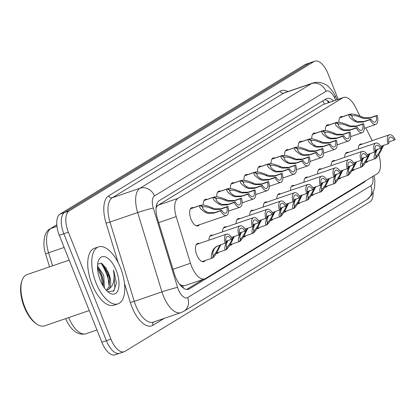 <?xml version="1.0" encoding="UTF-8"?>
<svg xmlns="http://www.w3.org/2000/svg" width="416" height="416" viewBox="0 0 416 416"><rect width="100%" height="100%" fill="white"/><g stroke="black" fill="none" stroke-linecap="round" stroke-linejoin="round"><path stroke-width="0.62" d="M203.221 205.104A9.63 4.508 -108.9 0 1 205.353 199.368A9.63 4.508 -108.9 0 1 207.033 199.43M216.793 196.82A9.63 4.508 -108.9 0 1 218.925 191.09A9.63 4.508 -108.9 0 1 220.605 191.147M230.365 188.542A9.63 4.508 -108.9 0 1 232.497 182.811A9.63 4.508 -108.9 0 1 234.177 182.868M243.937 180.263A9.63 4.508 -108.9 0 1 246.069 174.528A9.63 4.508 -108.9 0 1 247.749 174.59M257.509 171.985A9.63 4.508 -108.9 0 1 259.641 166.249A9.63 4.508 -108.9 0 1 261.321 166.312M271.081 163.701A9.63 4.508 -108.9 0 1 273.218 157.971A9.63 4.508 -108.9 0 1 274.893 158.028M284.653 155.423A9.63 4.508 -108.9 0 1 286.79 149.687A9.63 4.508 -108.9 0 1 288.465 149.75M298.225 147.144A9.63 4.508 -108.9 0 1 300.362 141.409A9.63 4.508 -108.9 0 1 302.042 141.471M311.797 138.866A9.63 4.508 -108.9 0 1 313.934 133.13A9.63 4.508 -108.9 0 1 315.614 133.193M325.369 130.582A9.63 4.508 -108.9 0 1 327.506 124.852A9.63 4.508 -108.9 0 1 329.186 124.909M338.941 122.304A9.63 4.508 -108.9 0 1 341.078 116.568A9.63 4.508 -108.9 0 1 342.758 116.631M199.321 224.791A9.63 4.508 -108.9 0 1 198.032 225.872A9.63 4.508 -108.9 0 1 190.986 219.149A9.63 4.508 -108.9 0 1 191.781 207.646A9.63 4.508 -108.9 0 1 193.461 207.709M208.998 240.152A9.63 4.508 -108.9 0 1 211.162 235.149A9.63 4.508 -108.9 0 1 212.841 235.212M222.57 231.873A9.63 4.508 -108.9 0 1 224.734 226.871A9.63 4.508 -108.9 0 1 226.413 226.928M236.142 223.595A9.63 4.508 -108.9 0 1 238.306 218.592A9.63 4.508 -108.9 0 1 239.985 218.65M249.714 215.311A9.63 4.508 -108.9 0 1 251.878 210.309A9.63 4.508 -108.9 0 1 253.557 210.371M263.286 207.033A9.63 4.508 -108.9 0 1 265.45 202.03A9.63 4.508 -108.9 0 1 267.129 202.093M276.858 198.754A9.63 4.508 -108.9 0 1 279.022 193.752A9.63 4.508 -108.9 0 1 280.701 193.809M290.436 190.471A9.63 4.508 -108.9 0 1 292.594 185.474A9.63 4.508 -108.9 0 1 294.273 185.531M304.008 182.192A9.63 4.508 -108.9 0 1 306.166 177.19A9.63 4.508 -108.9 0 1 307.845 177.252M317.58 173.914A9.63 4.508 -108.9 0 1 319.738 168.912A9.63 4.508 -108.9 0 1 321.417 168.974M331.152 165.636A9.63 4.508 -108.9 0 1 333.31 160.633A9.63 4.508 -108.9 0 1 334.989 160.69M344.724 157.352A9.63 4.508 -108.9 0 1 346.882 152.35A9.63 4.508 -108.9 0 1 348.561 152.412M358.296 149.074A9.63 4.508 -108.9 0 1 360.454 144.071A9.63 4.508 -108.9 0 1 362.133 144.134M205.124 260.577A9.63 4.508 -108.9 0 1 203.84 261.654A9.63 4.508 -108.9 0 1 196.794 254.93A9.63 4.508 -108.9 0 1 197.59 243.428A9.63 4.508 -108.9 0 1 199.264 243.49M359.887 116.022L355.498 107.224A18.06 8.45 71.1 0 0 343.554 97.458A18.06 8.45 71.1 0 0 342.763 97.828L177.949 198.375A18.06 8.45 71.1 0 0 176.202 216.601L190.481 263.276A18.06 8.45 71.1 0 0 191.526 266.245A18.06 8.45 71.1 0 0 204.734 278.845A18.06 8.45 71.1 0 0 205.525 278.476L377.255 173.711A18.06 8.45 71.1 0 0 378.747 154.7M180.294 285.199A6.022 2.818 71.1 0 0 182.686 285.782L182.816 285.704A18.06 8.45 -108.9 0 1 179.312 283.946M343.554 97.458L323.102 104.572L158.283 205.119L157.175 206.086L156.062 207.927M182.816 285.704L185.078 285.589L204.734 278.845M372.195 140.681L365.778 127.826M218.696 252.294A9.63 4.508 -108.9 0 1 217.412 253.375A9.63 4.508 -108.9 0 1 216.252 253.453M232.268 244.015A9.63 4.508 -108.9 0 1 230.984 245.092A9.63 4.508 -108.9 0 1 229.83 245.17M245.846 235.737A9.63 4.508 -108.9 0 1 244.556 236.813A9.63 4.508 -108.9 0 1 243.402 236.891M259.418 227.453A9.63 4.508 -108.9 0 1 258.128 228.535A9.63 4.508 -108.9 0 1 256.974 228.613M272.99 219.175A9.63 4.508 -108.9 0 1 271.7 220.256A9.63 4.508 -108.9 0 1 270.546 220.334M286.562 210.896A9.63 4.508 -108.9 0 1 285.272 211.973A9.63 4.508 -108.9 0 1 284.118 212.051M300.134 202.618A9.63 4.508 -108.9 0 1 298.844 203.694A9.63 4.508 -108.9 0 1 297.69 203.772M313.706 194.334A9.63 4.508 -108.9 0 1 312.416 195.416A9.63 4.508 -108.9 0 1 311.262 195.494M327.278 186.056A9.63 4.508 -108.9 0 1 325.988 187.138A9.63 4.508 -108.9 0 1 324.834 187.21M340.85 177.778A9.63 4.508 -108.9 0 1 339.56 178.854A9.63 4.508 -108.9 0 1 338.406 178.932M354.422 169.499A9.63 4.508 -108.9 0 1 353.132 170.576A9.63 4.508 -108.9 0 1 351.978 170.654M367.994 161.216A9.63 4.508 -108.9 0 1 366.704 162.297A9.63 4.508 -108.9 0 1 365.55 162.375M102.653 264.077A28.896 13.52 -108.9 0 1 106.938 272.683A28.896 13.52 -108.9 0 1 108.025 275.631A28.896 13.52 -108.9 0 0 106.938 272.683A28.896 13.52 -108.9 0 0 102.653 264.077M373.162 192.546A18.06 8.45 -108.9 0 1 369.907 201.911L124.92 351.364A18.06 8.45 -108.9 0 1 124.129 351.738A18.06 8.45 -108.9 0 1 110.916 339.134L68.354 232.18A18.06 8.45 -108.9 0 1 69.056 210.985L314.044 61.526L309.514 63.081A18.06 8.45 -108.9 0 1 310.305 62.712A18.06 8.45 -108.9 0 0 309.514 63.081L64.522 212.534L309.514 63.081L304.985 64.636A18.06 8.45 -108.9 0 1 305.776 64.262L314.834 61.157A18.06 8.45 -108.9 0 1 328.042 73.757L338.203 99.294M68.354 232.18L63.825 233.73A18.06 8.45 -108.9 0 1 64.522 212.534A18.06 8.45 -108.9 0 0 63.825 233.73L106.387 340.688L63.825 233.73L59.296 235.284A18.06 8.45 -108.9 0 1 59.992 214.089L304.985 64.636M120.39 352.919A18.06 8.45 -108.9 0 1 119.6 353.288A18.06 8.45 -108.9 0 1 106.387 340.688A18.06 8.45 -108.9 0 0 119.6 353.288L115.071 354.843A18.06 8.45 -108.9 0 1 101.858 342.243L59.296 235.284M49.546 266.864L45.614 254.02A21.133 9.89 -108.9 0 1 43.997 246.09C43.576 237.047 45.573 231.322 49.977 228.914L56.8 224.754M68.65 317.6A24.081 11.268 71.1 0 0 85.998 333.752C79.461 335.384 73.663 332.249 68.604 324.345A21.133 9.89 -108.9 0 1 65.64 318.63M333.549 100.89A18.06 8.45 71.1 0 0 326.862 98.493A18.06 8.45 71.1 0 0 326.071 98.862L159.276 200.621A18.06 8.45 71.1 0 0 157.534 218.847L174.309 273.686A18.06 8.45 71.1 0 0 175.354 276.656A18.06 8.45 71.1 0 0 188.562 289.255A18.06 8.45 71.1 0 0 189.353 288.886L364.27 182.177A18.06 8.45 71.1 0 0 365.773 180.716M314.044 61.526A18.06 8.45 -108.9 0 1 314.834 61.157M203.164 279.386L186.675 289.442M324.724 99.689A18.06 8.45 -108.9 0 1 329.524 102.268M202.16 261.591L212.43 258.05C210.844 258.549 210.834 256.298 212.399 251.295L213.507 249.132L216.372 246.464L225.134 243.22A9.032 4.228 71.1 0 1 226.47 234.161L196.3 244.509M225.134 243.22L226.143 242.606A6.625 3.099 -108.9 0 1 227.25 236.439A6.625 3.099 -108.9 0 1 231.322 239.439L232.331 238.826A9.032 4.228 71.1 0 0 226.47 234.161M213.143 255.206L213.834 254.966C215.244 253.812 216.835 251.321 218.613 247.504L219.877 245.248M216.871 246.178L214.49 248.534L213.408 250.682C212.425 254.015 212.493 255.486 213.6 255.112L213.32 255.206M225.883 241.306L231.322 239.439M213.834 254.966L212.472 257.951M212.43 258.05L213.455 255.174M220.86 244.65L219.617 246.896C217.105 252.47 214.817 256.126 212.753 257.858M190.481 208.749L200.299 205.379C202.738 204.589 206.825 205.447 212.55 207.943L215.051 208.868L220.958 208.77L227.864 206.404A9.032 4.228 71.1 0 1 226.522 215.462A9.032 4.228 71.1 0 1 220.662 210.798L213.762 213.164L207.704 213.351L205.338 212.347C200.554 209.269 198.765 207.012 199.982 205.577L190.414 208.858M199.982 205.577L202.92 207.085C202.051 208.057 203.19 209.607 206.341 211.734L208.681 212.753L214.77 212.55L221.671 210.179A6.625 3.099 -108.9 0 0 225.742 213.184A6.625 3.099 -108.9 0 0 226.855 207.017L219.95 209.388L214.074 209.466L211.546 208.556C207.6 206.918 204.802 206.378 203.154 206.939L200.564 205.27L190.492 208.728M203.351 206.861L202.847 207.048M220.662 210.798L221.671 210.179M226.855 207.017L227.864 206.404M231.8 237.307L238.706 234.941A9.032 4.228 71.1 0 1 240.042 225.878L209.872 236.226M238.706 234.941L239.715 234.322A6.625 3.099 -108.9 0 1 240.822 228.155A6.625 3.099 -108.9 0 1 244.894 231.161L245.903 230.547A9.032 4.228 71.1 0 0 240.042 225.878M216.497 253.053L226.002 249.772C224.416 250.271 224.406 248.019 225.976 243.017L226.122 242.616M228.062 240.256L226.98 242.403L225.976 243.017L227.079 240.854M226.715 246.922L227.406 246.688C228.816 245.528 230.407 243.043 232.185 239.226L233.449 236.969M239.455 233.028L244.894 231.161M227.406 246.688L226.044 249.673M226.002 249.772L226.892 246.927M226.98 242.403C225.997 245.731 226.065 247.208 227.172 246.828L227.027 246.891M234.432 236.371L233.189 238.612C230.677 244.192 228.389 247.848 226.325 249.579M245.372 229.029L252.278 226.658A9.032 4.228 71.1 0 1 253.614 217.599L223.444 227.947M252.278 226.658L253.287 226.044A6.625 3.099 -108.9 0 1 254.394 219.877A6.625 3.099 -108.9 0 1 258.466 222.882L259.475 222.269A9.032 4.228 71.1 0 0 253.614 217.599M230.069 244.769L239.574 241.493C237.988 241.992 237.978 239.741 239.548 234.738L239.694 234.338M241.634 231.977L240.552 234.125L239.548 234.738L240.651 232.575M240.287 238.644L240.978 238.41C242.388 237.25 243.979 234.764 245.757 230.948L247.021 228.691M253.027 224.749L258.466 222.882M240.978 238.41L239.616 241.394M239.574 241.493L240.464 238.649M240.552 234.125C239.569 237.453 239.637 238.93 240.744 238.55L240.599 238.612M248.004 228.093L246.761 230.334C244.249 235.914 241.961 239.569 239.897 241.296M258.944 220.745L265.85 218.379A9.032 4.228 71.1 0 1 267.186 209.321L237.016 219.669M265.85 218.379L266.859 217.766A6.625 3.099 -108.9 0 1 267.966 211.598A6.625 3.099 -108.9 0 1 272.043 214.604L273.047 213.985A9.032 4.228 71.1 0 0 267.186 209.321M243.641 236.491L253.146 233.215C251.56 233.709 251.55 231.457 253.12 226.455L253.266 226.054M255.206 223.699L254.124 225.841L253.12 226.455L254.223 224.297M253.859 230.365L254.55 230.126C255.96 228.972 257.551 226.486 259.329 222.669L260.593 220.407M266.599 216.471L272.043 214.604M254.55 230.126L253.188 233.116M253.146 233.215L254.036 230.365M254.124 225.841C253.146 229.174 253.209 230.651 254.316 230.272L254.171 230.334M261.576 219.809L260.333 222.056C257.821 227.635 255.533 231.286 253.469 233.017M272.516 212.467L279.422 210.101A9.032 4.228 71.1 0 1 280.758 201.042L250.588 211.39M279.422 210.101L280.431 209.482A6.625 3.099 -108.9 0 1 281.538 203.32A6.625 3.099 -108.9 0 1 285.615 206.32L286.619 205.707A9.032 4.228 71.1 0 0 280.758 201.042M257.213 228.212L266.718 224.931C265.132 225.43 265.122 223.179 266.692 218.176L266.838 217.776M268.778 215.415L267.696 217.563L266.692 218.176L267.8 216.013M267.431 222.087L268.122 221.848C269.532 220.693 271.123 218.202 272.901 214.386L274.165 212.129M280.171 208.187L285.615 206.32M268.122 221.848L266.76 224.832M266.718 224.931L267.608 222.087M267.696 217.563C266.718 220.896 266.781 222.368 267.888 221.993L267.743 222.056M275.148 211.531L273.91 213.772C271.393 219.352 269.105 223.007 267.041 224.739M204.053 200.47L213.876 197.101C216.31 196.31 220.397 197.163 226.122 199.664L228.623 200.59L234.53 200.491L241.436 198.125A9.032 4.228 71.1 0 1 240.094 207.184A9.032 4.228 71.1 0 1 234.234 202.514L227.334 204.885L221.276 205.072L218.91 204.069C214.126 200.99 212.337 198.734 213.554 197.293L203.986 200.574M213.554 197.293L216.492 198.806C215.623 199.779 216.762 201.328 219.913 203.455L222.253 204.474L228.342 204.266L235.243 201.9A6.625 3.099 -108.9 0 0 239.314 204.906A6.625 3.099 -108.9 0 0 240.427 198.739L233.522 201.105L227.646 201.188L225.118 200.278C221.172 198.64 218.374 198.099 216.726 198.661L214.136 196.992L204.064 200.444M216.923 198.583L216.419 198.77M234.234 202.514L235.243 201.9M240.427 198.739L241.436 198.125M217.625 192.187L227.448 188.817C229.887 188.032 233.969 188.885 239.694 191.386L242.195 192.312L248.102 192.213L255.008 189.842A9.032 4.228 71.1 0 1 253.672 198.905A9.032 4.228 71.1 0 1 247.806 194.236L240.906 196.602L234.848 196.794L232.482 195.785C227.698 192.712 225.909 190.455 227.126 189.015L217.558 192.296M227.126 189.015L230.064 190.528C229.195 191.495 230.334 193.045 233.485 195.172L235.825 196.196L241.914 195.988L248.815 193.622A6.625 3.099 -108.9 0 0 252.886 196.622A6.625 3.099 -108.9 0 0 253.999 190.46L247.099 192.826L241.218 192.904L238.69 192C234.744 190.356 231.946 189.821 230.303 190.382L227.708 188.713L217.636 192.166M230.495 190.304L229.991 190.486M247.806 194.236L248.815 193.622M253.999 190.46L255.008 189.842M231.197 183.908L241.02 180.539C243.459 179.748 247.541 180.606 253.271 183.102L255.767 184.028L261.674 183.929L268.58 181.563A9.032 4.228 71.1 0 1 267.244 190.622A9.032 4.228 71.1 0 1 261.378 185.957L254.478 188.323L248.42 188.51L246.054 187.507C241.27 184.434 239.486 182.177 240.698 180.736L231.13 184.018M240.698 180.736L243.636 182.244C242.767 183.217 243.906 184.766 247.057 186.893L249.397 187.918L255.486 187.71L262.387 185.344A6.625 3.099 -108.9 0 0 266.458 188.344A6.625 3.099 -108.9 0 0 267.571 182.177L260.671 184.548L254.79 184.626L252.262 183.716C248.316 182.078 245.518 181.542 243.875 182.104L241.285 180.435L231.213 183.888M244.067 182.021L243.563 182.208M261.378 185.957L262.387 185.344M267.571 182.177L268.58 181.563M97.5 267.478L99.611 270.218L102.164 275.98L103.251 281.05L103.267 286.224M104.411 287.934L103.761 275.434L97.516 265.741M97.646 264.103L101.405 263.333L105.96 267.951L108.555 273.79L109.642 278.86L109.06 286.749L106.496 290.269M107.541 271.055A13.608 6.37 -108.9 0 1 108.768 273.718A13.608 6.37 -108.9 0 1 109.252 288.751L107.323 290.082L106.324 290.29M89.242 310.534L44.58 325.853A27.092 12.678 -108.9 0 1 36.899 324.142L35.844 323.424A25.886 12.116 -108.9 0 1 24.248 306.998A25.886 12.116 -108.9 0 1 21.59 281.882L21.986 280.665A27.092 12.678 -108.9 0 1 26.998 274.602L69.181 260.13M36.899 324.142A27.092 12.678 -108.9 0 1 24.768 306.951A27.092 12.678 -108.9 0 1 21.986 280.665M100.948 263.162A27.092 12.678 -108.9 0 1 106.205 273.13A27.092 12.678 -108.9 0 1 109.247 283.592M120.515 267.894A30.103 14.087 -108.9 0 1 118.03 303.841A30.103 14.087 -108.9 0 1 96.013 282.844A30.103 14.087 -108.9 0 1 98.498 246.896A30.103 14.087 -108.9 0 1 120.515 267.894M118.03 303.841L114.005 305.224A30.103 14.087 -108.9 0 1 91.988 284.222A30.103 14.087 -108.9 0 1 94.474 248.274L98.498 246.896M100.277 280.244A19.63 9.183 -108.9 0 1 98.259 261.196A19.63 9.183 -108.9 0 1 116.251 270.494A19.63 9.183 -108.9 0 1 118.269 289.546A19.63 9.183 -108.9 0 1 109.065 292.698A19.63 9.183 -108.9 0 1 100.277 280.244M107.713 291.647L113.776 290.95L116.423 283.135L113.911 271.502L113.35 270.161L113.636 271.622C114.92 279.854 113.459 285.563 109.252 288.751M102.851 285.527L101.052 275.912L97.536 268.403M109.19 286.343L107.442 273.723L102.003 263.64M113.256 291.403L114.816 288.319L113.833 271.528L113.35 270.161M103.324 281.788L101.852 275.642L99.216 269.594M109.715 279.599L108.243 273.447L105.576 267.342M286.088 204.188L292.994 201.817A9.032 4.228 71.1 0 1 294.33 192.759L264.16 203.107M292.994 201.817L294.003 201.204A6.625 3.099 -108.9 0 1 295.116 195.036A6.625 3.099 -108.9 0 1 299.187 198.042L300.196 197.428A9.032 4.228 71.1 0 0 294.33 192.759M270.785 219.929L280.29 216.653C278.704 217.152 278.694 214.9 280.264 209.898L280.41 209.498M282.35 207.137L281.268 209.284L280.264 209.898L281.372 207.735M281.003 213.803L281.694 213.569C283.104 212.41 284.695 209.924 286.473 206.107L287.742 203.85M293.743 199.909L299.187 198.042M281.694 213.569L280.332 216.554M280.29 216.653L281.18 213.808M281.268 209.284C280.29 212.612 280.353 214.089 281.46 213.71L281.315 213.772M288.72 203.252L287.482 205.494C284.965 211.073 282.677 214.729 280.613 216.46M299.666 195.91L306.566 193.539A9.032 4.228 71.1 0 1 307.902 184.48L277.732 194.828M306.566 193.539L307.575 192.925A6.625 3.099 -108.9 0 1 308.688 186.758A6.625 3.099 -108.9 0 1 312.759 189.764L313.768 189.15A9.032 4.228 71.1 0 0 307.902 184.48M284.357 211.65L293.862 208.374C292.276 208.874 292.266 206.622 293.836 201.62L293.982 201.219M295.922 198.858L294.84 201.006L293.836 201.62L294.944 199.456M294.58 205.525L295.266 205.291C296.676 204.131 298.267 201.646 300.045 197.829L301.314 195.567M307.315 191.63L312.759 189.764M295.266 205.291L293.904 208.276M293.862 208.374L294.752 205.53M294.84 201.006C293.862 204.334 293.925 205.811 295.032 205.431L294.887 205.494M302.292 194.974L301.054 197.215C298.537 202.795 296.249 206.45 294.185 208.177M313.238 187.626L320.138 185.26A9.032 4.228 71.1 0 1 321.474 176.202L291.304 186.55M320.138 185.26L321.147 184.647A6.625 3.099 -108.9 0 1 322.26 178.48A6.625 3.099 -108.9 0 1 326.331 181.485L327.34 180.866A9.032 4.228 71.1 0 0 321.474 176.202M297.929 203.372L307.434 200.096C305.848 200.59 305.838 198.338 307.408 193.336L307.554 192.936M309.494 190.58L308.412 192.722L307.408 193.336L308.516 191.178M308.152 197.246L308.838 197.007C310.248 195.853 311.839 193.367 313.617 189.55L314.886 187.288M320.887 183.352L326.331 181.485M308.838 197.007L307.476 199.997M307.434 200.096L308.324 197.246M308.412 192.722C307.434 196.056 307.497 197.532 308.604 197.153L308.459 197.215M315.864 186.69L314.626 188.937C312.109 194.511 309.821 198.167 307.757 199.898M244.769 175.63L254.592 172.26C257.031 171.47 261.113 172.328 266.843 174.824L269.339 175.75L275.252 175.651L282.152 173.285A9.032 4.228 71.1 0 1 280.816 182.343A9.032 4.228 71.1 0 1 274.95 177.679L268.05 180.045L261.992 180.232L259.626 179.228C254.842 176.15 253.058 173.893 254.27 172.458L244.702 175.739M254.27 172.458L257.208 173.966C256.339 174.938 257.478 176.488 260.629 178.615L262.974 179.634L269.058 179.431L275.959 177.06A6.625 3.099 -108.9 0 0 280.03 180.066A6.625 3.099 -108.9 0 0 281.143 173.898L274.243 176.264L268.362 176.348L265.834 175.438C261.888 173.8 259.09 173.259 257.447 173.82L254.857 172.151L244.785 175.609M257.639 173.742L257.135 173.93M274.95 177.679L275.959 177.06M281.143 173.898L282.152 173.285M258.341 167.346L268.164 163.982C270.603 163.192 274.685 164.044 280.415 166.546L282.916 167.471L288.824 167.372L295.724 165.006A9.032 4.228 71.1 0 1 294.388 174.065A9.032 4.228 71.1 0 1 288.527 169.395L281.622 171.766L275.564 171.954L273.198 170.945C268.414 167.872 266.63 165.615 267.842 164.174L258.274 167.456M267.842 164.174L270.785 165.688C269.911 166.66 271.05 168.21 274.201 170.336L276.546 171.356L282.63 171.148L289.531 168.782A6.625 3.099 -108.9 0 0 293.602 171.787A6.625 3.099 -108.9 0 0 294.715 165.62L287.815 167.986L281.934 168.069L279.406 167.159C275.46 165.521 272.662 164.98 271.019 165.542L268.429 163.873L258.357 167.326M271.211 165.464L270.707 165.646M288.527 169.395L289.531 168.782M294.715 165.62L295.724 165.006M271.913 159.068L281.736 155.698C284.175 154.913 288.257 155.766 293.987 158.267L296.488 159.188L302.396 159.094L309.296 156.723A9.032 4.228 71.1 0 1 307.96 165.781A9.032 4.228 71.1 0 1 302.099 161.117L295.194 163.483L289.136 163.675L286.77 162.666C281.986 159.593 280.202 157.336 281.414 155.896L271.851 159.177M281.414 155.896L284.357 157.404C283.483 158.376 284.622 159.926 287.773 162.053L290.118 163.077L296.202 162.869L303.103 160.503A6.625 3.099 -108.9 0 0 307.18 163.504A6.625 3.099 -108.9 0 0 308.287 157.342L301.387 159.708L295.506 159.786L292.984 158.881C289.032 157.238 286.234 156.702 284.591 157.264L282.001 155.594L271.929 159.047M284.783 157.186L284.279 157.368M302.099 161.117L303.103 160.503M308.287 157.342L309.296 156.723M326.81 179.348L333.71 176.982A9.032 4.228 71.1 0 1 335.052 167.924L304.876 178.272M333.71 176.982L334.719 176.363A6.625 3.099 -108.9 0 1 335.832 170.201A6.625 3.099 -108.9 0 1 339.903 173.202L340.912 172.588A9.032 4.228 71.1 0 0 335.052 167.924M311.501 195.094L321.012 191.812C319.42 192.312 319.41 190.06 320.98 185.058L321.126 184.657M323.066 182.296L321.984 184.444L320.98 185.058L322.088 182.894M321.724 188.968L322.41 188.729C323.82 187.574 325.416 185.084 327.194 181.267L328.458 179.01M334.459 175.068L339.903 173.202M322.41 188.729L321.048 191.714M321.012 191.812L321.896 188.968M321.984 184.444C321.006 187.772 321.069 189.249 322.176 188.874L322.031 188.937M329.436 178.412L328.198 180.653C325.681 186.233 323.393 189.888 321.329 191.62M340.382 171.07L347.282 168.698A9.032 4.228 71.1 0 1 348.624 159.64L318.448 169.988M347.282 168.698L348.291 168.085A6.625 3.099 -108.9 0 1 349.404 161.918A6.625 3.099 -108.9 0 1 353.475 164.923L354.484 164.31A9.032 4.228 71.1 0 0 348.624 159.64M325.073 186.81L334.584 183.534C332.992 184.033 332.982 181.782 334.552 176.779L334.698 176.379M336.638 174.018L335.556 176.166L334.552 176.779L335.66 174.616M335.296 180.684L335.982 180.45C337.392 179.291 338.988 176.805 340.766 172.988L342.03 170.732M348.031 166.79L353.475 164.923M335.982 180.45L334.62 183.435M334.584 183.534L335.468 180.69M335.556 176.166C334.578 179.494 334.641 180.97 335.748 180.591L335.603 180.653M343.008 170.134L341.77 172.375C339.253 177.954 336.965 181.61 334.901 183.342M353.954 162.786L360.854 160.42A9.032 4.228 71.1 0 1 362.196 151.362L332.02 161.71M360.854 160.42L361.863 159.806A6.625 3.099 -108.9 0 1 362.976 153.639A6.625 3.099 -108.9 0 1 367.047 156.645L368.056 156.031A9.032 4.228 71.1 0 0 362.196 151.362M338.65 178.532L348.156 175.256C346.564 175.755 346.554 173.498 348.124 168.496L348.27 168.095M350.21 165.74L349.128 167.887L348.124 168.496L349.232 166.338M348.868 172.406L349.56 172.167C350.964 171.012 352.56 168.527 354.338 164.71L355.602 162.448M361.603 158.512L367.047 156.645M349.56 172.167L348.192 175.157M348.156 175.256L349.04 172.411M349.128 167.887C348.15 171.215 348.213 172.692 349.32 172.312L349.175 172.375M356.58 161.85L355.342 164.096C352.825 169.676 350.537 173.326 348.473 175.058M367.526 154.508L374.426 152.142A9.032 4.228 71.1 0 1 375.768 143.083L345.597 153.431M374.426 152.142L375.435 151.528A6.625 3.099 -108.9 0 1 376.548 145.361A6.625 3.099 -108.9 0 1 380.619 148.366L381.628 147.748A9.032 4.228 71.1 0 0 375.768 143.083M352.222 170.253L361.728 166.977C360.136 167.471 360.126 165.22 361.696 160.217L361.842 159.817M363.782 157.456L362.7 159.604L361.696 160.217L362.804 158.054M362.44 164.128L363.132 163.888C364.536 162.734 366.132 160.248 367.91 156.432L369.174 154.17M375.175 150.233L380.619 148.366M363.132 163.888L361.764 166.878M361.728 166.977L362.612 164.128M362.7 159.604C361.722 162.937 361.785 164.414 362.892 164.034L362.747 164.096M370.152 153.572L368.914 155.818C366.402 161.392 364.109 165.048 362.045 166.78M381.098 146.229L387.998 143.863A9.032 4.228 71.1 0 1 389.34 134.8L359.169 145.153M387.998 143.863L389.007 143.244A6.625 3.099 -108.9 0 1 390.12 137.082A6.625 3.099 -108.9 0 1 394.191 140.083L395.2 139.469A9.032 4.228 71.1 0 0 389.34 134.8M365.794 161.975L375.3 158.694C373.708 159.193 373.698 156.941 375.268 151.939L375.414 151.538M377.359 149.178L376.277 151.325L375.268 151.939L376.376 149.776M376.012 155.844L376.704 155.61C378.108 154.456 379.704 151.965 381.482 148.148L382.746 145.891M388.747 141.95L394.191 140.083M376.704 155.61L375.336 158.595M375.3 158.694L376.189 155.849M376.277 151.325C375.294 154.653 375.357 156.13 376.464 155.756L376.319 155.818M383.724 145.293L382.486 147.534C379.974 153.114 377.681 156.77 375.617 158.501M285.485 150.79L295.308 147.42C297.747 146.63 301.829 147.488 307.559 149.984L310.06 150.909L315.968 150.81L322.868 148.444A9.032 4.228 71.1 0 1 321.532 157.503A9.032 4.228 71.1 0 1 315.671 152.838L308.766 155.204L302.708 155.392L300.342 154.388C295.558 151.315 293.774 149.053 294.986 147.618L285.423 150.899M294.986 147.618L297.929 149.126C297.055 150.098 298.194 151.648 301.345 153.774L303.69 154.794L309.774 154.591L316.68 152.22A6.625 3.099 -108.9 0 0 320.752 155.225A6.625 3.099 -108.9 0 0 321.859 149.058L314.959 151.429L309.078 151.507L306.556 150.597C302.604 148.959 299.806 148.418 298.163 148.985L295.573 147.311L285.501 150.769M298.355 148.902L297.856 149.089M315.671 152.838L316.68 152.22M321.859 149.058L322.868 148.444M299.057 142.511L308.88 139.142C311.319 138.351 315.401 139.204 321.131 141.705L323.632 142.631L329.54 142.532L336.44 140.166A9.032 4.228 71.1 0 1 335.104 149.224A9.032 4.228 71.1 0 1 329.243 144.555L322.338 146.926L316.28 147.113L313.914 146.11C309.13 143.031 307.346 140.774 308.558 139.334L298.995 142.62M308.558 139.334L311.501 140.847C310.627 141.82 311.766 143.369 314.917 145.496L317.262 146.515L323.346 146.312L330.252 143.941A6.625 3.099 -108.9 0 0 334.324 146.947A6.625 3.099 -108.9 0 0 335.431 140.78L328.531 143.146L322.65 143.229L320.128 142.319C316.176 140.681 313.378 140.14 311.735 140.702L309.145 139.032L299.073 142.49M311.927 140.624L311.428 140.811M329.243 144.555L330.252 143.941M335.431 140.78L336.44 140.166M312.629 134.228L322.452 130.863C324.891 130.073 328.973 130.926 334.703 133.427L337.204 134.352L343.112 134.254L350.012 131.888A9.032 4.228 71.1 0 1 348.676 140.946A9.032 4.228 71.1 0 1 342.815 136.276L335.91 138.648L329.852 138.835L327.486 137.826C322.702 134.753 320.918 132.496 322.13 131.056L312.567 134.337M322.13 131.056L325.073 132.569C324.199 133.541 325.338 135.091 328.489 137.218L330.834 138.237L336.918 138.029L343.824 135.663A6.625 3.099 -108.9 0 0 347.896 138.668A6.625 3.099 -108.9 0 0 349.003 132.501L342.103 134.867L336.222 134.95L333.7 134.04C329.748 132.402 326.95 131.862 325.307 132.423L322.717 130.754L312.645 134.207M325.499 132.345L325 132.527M342.815 136.276L343.824 135.663M349.003 132.501L350.012 131.888M326.201 125.949L336.024 122.58C338.463 121.794 342.545 122.647 348.275 125.148L350.776 126.069L356.684 125.975L363.584 123.604A9.032 4.228 71.1 0 1 362.248 132.662A9.032 4.228 71.1 0 1 356.387 127.998L349.482 130.364L343.429 130.556L341.058 129.548C336.274 126.474 334.49 124.218 335.702 122.777L326.139 126.058M335.702 122.777L338.645 124.285C337.771 125.258 338.915 126.807 342.066 128.934L344.406 129.958L350.49 129.75L357.396 127.384A6.625 3.099 -108.9 0 0 361.468 130.385A6.625 3.099 -108.9 0 0 362.58 124.223L355.675 126.589L349.794 126.667L347.272 125.757C343.32 124.119 340.522 123.583 338.879 124.145L336.289 122.476L326.217 125.928M339.071 124.067L338.572 124.249M356.387 127.998L357.396 127.384M362.58 124.223L363.584 123.604M339.773 117.671L349.596 114.301C352.035 113.511 356.117 114.369 361.847 116.865L364.348 117.79L370.256 117.692L377.156 115.326A9.032 4.228 71.1 0 1 375.82 124.384A9.032 4.228 71.1 0 1 369.959 119.72L363.054 122.086L357.001 122.273L354.63 121.269C349.846 118.191 348.062 115.934 349.279 114.499L339.711 117.78M349.279 114.499L352.217 116.007C351.343 116.979 352.487 118.529 355.638 120.656L357.978 121.675L364.062 121.472L370.968 119.101A6.625 3.099 -108.9 0 0 375.04 122.106A6.625 3.099 -108.9 0 0 376.152 115.939L369.247 118.31L363.371 118.388L360.844 117.478C356.892 115.84 354.094 115.3 352.451 115.866L349.861 114.192L339.789 117.65M352.643 115.783L352.144 115.97M369.959 119.72L370.968 119.101M376.152 115.939L377.156 115.326M172.962 269.282L190.481 263.276M182.686 285.782A18.06 15.876 58.6 0 1 183.461 288.132M156.556 204.838A18.06 15.876 58.6 0 1 157.175 206.086M322.665 100.942A18.06 15.876 58.6 0 1 324.402 104.026M158.683 222.612L176.202 216.601M158.283 205.119L177.949 198.375M323.102 104.572L342.763 97.828M56.81 224.874L50.898 228.483A6.022 5.294 -121.4 0 0 49.977 228.914M56.966 226.403L50.898 228.483A24.081 11.268 71.1 0 0 48.573 252.782A6.022 0.38 163 0 0 45.614 254.02M64.137 247.447L48.573 252.782L52.567 265.829M101.858 342.243L110.916 339.134M59.992 214.089L69.056 210.985M187.71 289.448L189.353 288.886M335.754 100.131L334.474 97.568A12.043 5.637 71.1 0 0 325.988 91.302L154.487 195.926A12.043 5.637 71.1 0 0 153.322 208.078L177.596 287.42A12.043 5.637 71.1 0 0 178.292 289.401A12.043 5.637 71.1 0 0 187.626 297.554L370.88 185.765A12.043 5.637 71.1 0 0 372.731 176.472M180.939 312.645A24.081 11.268 -108.9 0 1 163.327 295.844A24.081 11.268 -108.9 0 1 161.938 291.881L134.254 301.376A24.081 11.268 71.1 0 0 135.647 305.339A24.081 11.268 71.1 0 0 153.26 322.14L180.939 312.645L183.83 311.288A12.043 10.587 -121.4 0 0 187.626 297.554M164.252 318.37L152.906 325.291A3.011 2.647 58.6 0 1 153.634 322.01M152.906 325.291A27.092 12.678 -108.9 0 1 131.903 306.951A27.092 12.678 -108.9 0 1 130.338 302.494L124.472 283.317M118.17 262.709L106.064 223.148A27.092 12.678 -108.9 0 1 108.68 195.811L280.181 91.187A27.092 12.678 -108.9 0 1 287.836 91.588M177.596 287.42A12.043 0.759 163 0 0 161.938 291.881L137.66 212.54L109.98 222.035L134.254 301.376L130.338 302.494M153.322 208.078A12.043 0.759 163 0 0 137.66 212.54A24.081 11.268 -108.9 0 1 139.984 188.235L112.304 197.73A24.081 11.268 71.1 0 0 109.98 222.035L106.064 223.148M154.487 195.926A12.043 10.587 -121.4 0 0 139.984 188.235L311.485 83.611L283.806 93.106L112.304 197.73A3.011 2.647 58.6 0 1 108.68 195.811M325.988 91.302A12.043 10.587 -121.4 0 0 311.485 83.611A24.081 11.268 -108.9 0 1 312.541 83.117L284.861 92.612A24.081 11.268 71.1 0 0 283.806 93.106A3.011 2.647 58.6 0 1 280.181 91.187M337.178 99.642L335.182 95.638A12.043 2.917 153.5 0 1 334.474 97.568M374.067 175.656L374.873 180.357L374.556 188.224L371.868 194.86L367.084 199.493A12.043 10.587 -121.4 0 0 370.88 185.765M328.494 101.4L329.014 102.445M362.232 182.879L364.27 182.177M213.408 250.682L212.399 251.295M219.617 246.896L218.613 247.504M219.95 209.388L220.958 208.77M211.546 208.556L212.55 207.943M205.338 212.347L206.341 211.734M213.762 213.164L214.77 212.55M233.189 238.612L232.185 239.226M246.761 230.334L245.757 230.948M260.333 222.056L259.329 222.669M273.91 213.772L272.901 214.386M233.522 201.105L234.53 200.491M225.118 200.278L226.122 199.664M218.91 204.069L219.913 203.455M227.334 204.885L228.342 204.266M247.099 192.826L248.102 192.213M238.69 192L239.694 191.386M232.482 195.785L233.485 195.172M240.906 196.602L241.914 195.988M260.671 184.548L261.674 183.929M252.262 183.716L253.271 183.102M246.054 187.507L247.057 186.893M254.478 188.323L255.486 187.71M287.482 205.494L286.473 206.107M301.054 197.215L300.045 197.829M314.626 188.937L313.617 189.55M274.243 176.264L275.252 175.651M265.834 175.438L266.843 174.824M259.626 179.228L260.629 178.615M268.05 180.045L269.058 179.431M287.815 167.986L288.824 167.372M279.406 167.159L280.415 166.546M273.198 170.945L274.201 170.336M281.622 171.766L282.63 171.148M301.387 159.708L302.396 159.094M292.984 158.881L293.987 158.267M286.77 162.666L287.773 162.053M295.194 163.483L296.202 162.869M328.198 180.653L327.194 181.267M341.77 172.375L340.766 172.988M355.342 164.096L354.338 164.71M368.914 155.818L367.91 156.432M382.486 147.534L381.482 148.148M314.959 151.429L315.968 150.81M306.556 150.597L307.559 149.984M300.342 154.388L301.345 153.774M308.766 155.204L309.774 154.591M328.531 143.146L329.54 142.532M320.128 142.319L321.131 141.705M313.914 146.11L314.917 145.496M322.338 146.926L323.346 146.312M342.103 134.867L343.112 134.254M333.7 134.04L334.703 133.427M327.486 137.826L328.489 137.218M335.91 138.648L336.918 138.029M355.675 126.589L356.684 125.975M347.272 125.757L348.275 125.148M341.058 129.548L342.066 128.934M349.482 130.364L350.49 129.75M369.247 118.31L370.256 117.692M360.844 117.478L361.847 116.865M354.63 121.269L355.638 120.656M363.054 122.086L364.062 121.472M328.63 102.575L327.2 100.542M85.998 333.752L96.98 329.987M124.129 351.738L119.6 353.288M335.182 95.638L333.554 92.737C329.883 87.807 327.22 85.103 325.562 84.63C321.407 82.212 317.065 81.708 312.541 83.117M183.83 311.288L367.084 199.493M226.522 215.462L196.352 225.81M240.094 207.184L228.545 211.146M253.672 198.905L242.117 202.862M267.244 190.622L255.694 194.584M280.816 182.343L269.266 186.306M294.388 174.065L282.838 178.027M307.96 165.781L296.41 169.744M321.532 157.503L309.982 161.465M335.104 149.224L323.554 153.187M348.676 140.946L337.126 144.908M362.248 132.662L350.698 136.625M375.82 124.384L364.27 128.346"/></g></svg>
